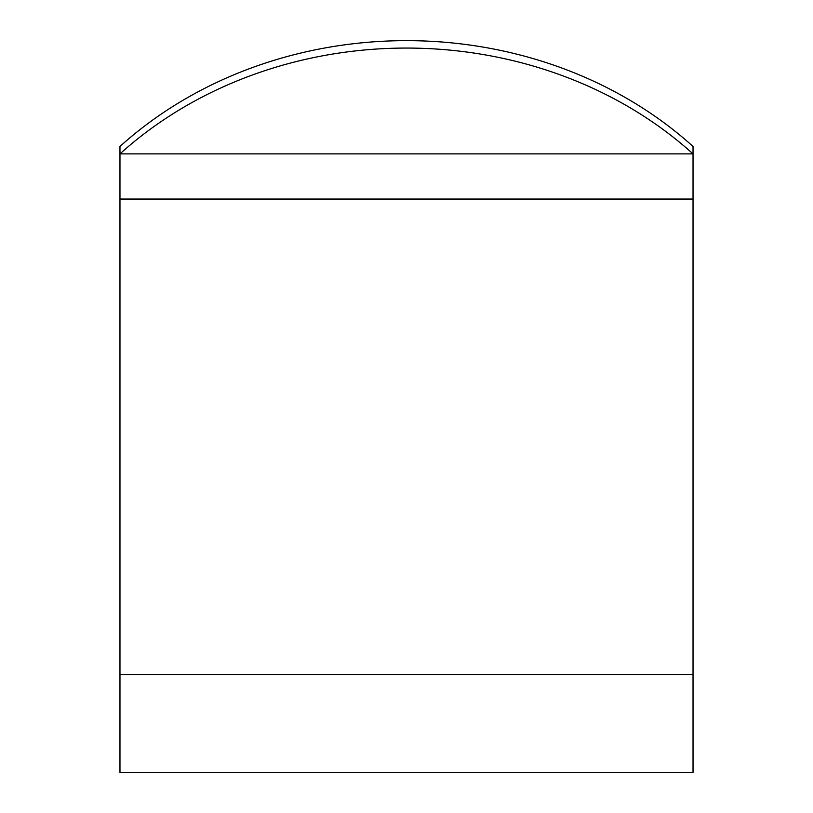 <?xml version="1.0" encoding="UTF-8"?>
<svg xmlns="http://www.w3.org/2000/svg" width="813" height="813" viewBox="0 0 813 813"><rect width="100%" height="100%" fill="white"/><g stroke="black" fill="none" stroke-linecap="round" stroke-linejoin="round"><path stroke-width="1.22" d="M119.968 199.053L119.968 153.891A396.073 341.816 180 0 1 693.032 153.891L693.032 146.472A396.073 341.816 180 0 0 119.968 146.472L119.968 153.891L693.032 153.891L693.032 199.053L119.968 199.053L119.968 772.35L693.032 772.35L693.032 199.053M693.032 674.536L119.968 674.536"/></g></svg>
